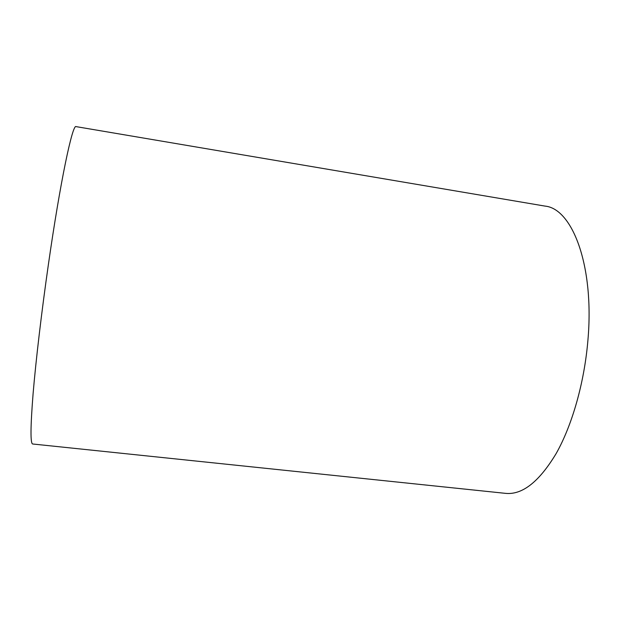 <?xml version="1.0" encoding="UTF-8"?>
<svg xmlns="http://www.w3.org/2000/svg" width="620" height="620" viewBox="0 0 620 620"><rect width="100%" height="100%" fill="white"/><g stroke="black" fill="none" stroke-linecap="round" stroke-linejoin="round"><path stroke-width="0.93" d="M587.9 340.419C594.572 265.74 572.314 208.545 545.003 206.096L76.097 126.627C72.61 123.442 60.326 181.087 48.399 264.446C41.641 311.472 35.906 360.236 33.108 393.522C30.457 426.847 30.31 443.664 32.682 443.998L505.703 493.373C522.428 494.977 539.268 481.663 556.225 453.429C572.175 425.165 584.342 382.672 587.9 340.419"/></g></svg>
